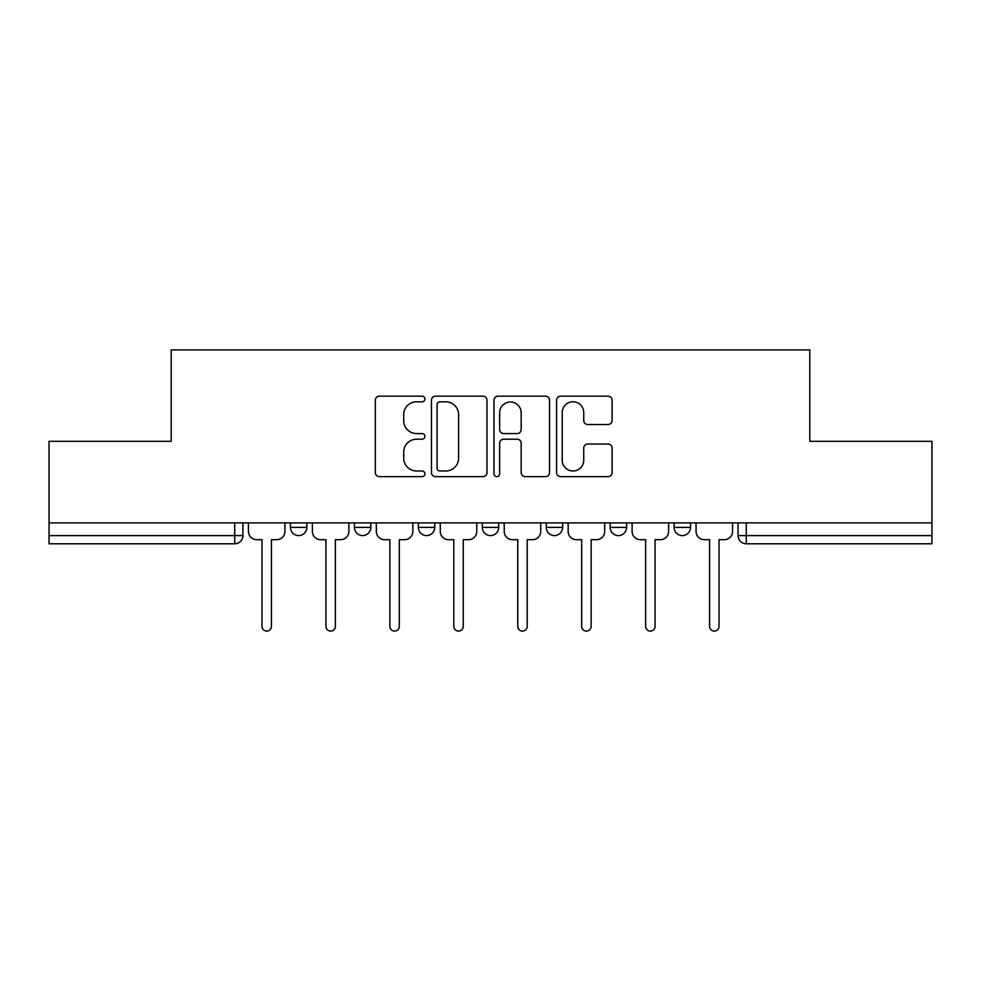 <?xml version="1.0" encoding="UTF-8"?>
<svg xmlns="http://www.w3.org/2000/svg" width="981" height="981" viewBox="0 0 981 981"><rect width="100%" height="100%" fill="white"/><g stroke="black" fill="none" stroke-linecap="round" stroke-linejoin="round"><path stroke-width="1.47" d="M424.92 398.973A2.82 2.82 0 0 0 422.1 396.165L379.353 396.165A4.022 4.022 0 0 0 375.331 400.187L375.331 472.609A4.022 4.022 0 0 0 379.353 476.631L422.1 476.631A2.82 2.82 0 0 0 424.92 473.811A2.82 2.82 0 0 0 422.1 470.99L416.569 470.99A12.876 12.876 0 0 1 403.694 458.115L403.694 452.082A12.876 12.876 0 0 1 416.569 439.206L422.1 439.206A2.82 2.82 0 0 0 424.92 436.398A2.82 2.82 0 0 0 422.1 433.577L416.569 433.577A12.876 12.876 0 0 1 403.694 420.702L403.694 414.669A12.876 12.876 0 0 1 416.569 401.793L422.1 401.793A2.82 2.82 0 0 0 424.92 398.973M674.131 522.885L674.131 527.386L690.526 527.386A8.204 8.204 0 0 1 682.322 535.589A8.204 8.204 0 0 1 674.131 527.386L674.131 522.885M610.182 522.885L610.182 527.386L626.577 527.386A8.204 8.204 0 0 1 618.386 535.589A8.204 8.204 0 0 1 610.182 527.386L610.182 522.885M482.296 522.885L482.296 527.386L498.704 527.386A8.204 8.204 0 0 1 490.5 535.589A8.204 8.204 0 0 1 482.296 527.386L482.296 522.885M608.085 424.528A4.022 4.022 0 0 0 612.107 420.506L612.107 400.187A4.022 4.022 0 0 0 608.085 396.165L560.605 396.165A4.022 4.022 0 0 0 556.583 400.187L556.583 472.609A4.022 4.022 0 0 0 560.605 476.631L608.085 476.631A4.022 4.022 0 0 0 612.107 472.609L612.107 448.059A4.022 4.022 0 0 0 608.085 444.037L587.766 444.037A4.022 4.022 0 0 0 583.744 448.059L583.744 460.236A10.766 10.766 0 0 1 572.978 470.99A10.766 10.766 0 0 1 562.211 460.236L562.211 412.56A10.766 10.766 0 0 1 572.978 401.793A10.766 10.766 0 0 1 583.744 412.56L583.744 420.506A4.022 4.022 0 0 0 587.766 424.528L608.085 424.528M49.05 522.885L49.05 441.315L171.197 441.315L171.197 349.91L809.803 349.91L809.803 441.315L931.95 441.315L931.95 522.885L49.05 522.885L49.05 535.589L242.932 535.589L242.932 522.885L242.932 535.589A8.204 8.204 0 0 1 234.729 543.781L49.05 543.781L49.05 535.589M486.981 400.187A4.022 4.022 0 0 0 482.959 396.165L435.478 396.165A4.022 4.022 0 0 0 431.456 400.187L431.456 472.609A4.022 4.022 0 0 0 435.478 476.631L482.959 476.631A4.022 4.022 0 0 0 486.981 472.609L486.981 400.187M498.041 396.165L545.522 396.165A4.022 4.022 0 0 1 549.544 400.187L549.544 472.609A4.022 4.022 0 0 1 545.522 476.631L525.203 476.631A4.022 4.022 0 0 1 521.181 472.609L521.181 443.24A4.022 4.022 0 0 0 517.159 439.206L503.682 439.206A4.022 4.022 0 0 0 499.648 443.24L499.648 473.811A2.82 2.82 0 0 1 496.84 476.631A2.82 2.82 0 0 1 494.019 473.811L494.019 400.187A4.022 4.022 0 0 1 498.041 396.165M738.068 522.885L738.068 535.589L931.95 535.589L931.95 543.781L746.271 543.781A8.204 8.204 0 0 1 738.068 535.589M931.95 522.885L931.95 535.589M690.526 522.885L690.526 527.386L690.526 522.885M626.577 527.386L626.577 522.885L626.577 527.386A8.204 8.204 0 0 1 618.386 535.589M562.64 522.885L562.64 527.386A8.204 8.204 0 0 1 554.437 535.589A8.204 8.204 0 0 1 546.245 527.386A8.204 8.204 0 0 0 554.437 535.589A8.204 8.204 0 0 0 562.64 527.386L562.64 522.885M546.245 522.885L546.245 527.386L562.64 527.386M498.704 522.885L498.704 527.386M434.755 522.885L434.755 527.386A8.204 8.204 0 0 1 426.563 535.589A8.204 8.204 0 0 1 418.36 527.386A8.204 8.204 0 0 0 426.563 535.589A8.204 8.204 0 0 0 434.755 527.386L418.36 527.386L418.36 522.885M354.423 522.885L354.423 527.386L370.818 527.386L370.818 522.885L370.818 527.386A8.204 8.204 0 0 1 362.614 535.589A8.204 8.204 0 0 1 354.423 527.386A8.204 8.204 0 0 0 362.614 535.589M290.474 522.885L290.474 527.386L306.869 527.386L306.869 522.885L306.869 527.386A8.204 8.204 0 0 1 298.678 535.589A8.204 8.204 0 0 1 290.474 527.386A8.204 8.204 0 0 0 298.678 535.589M234.729 522.885L234.729 543.781A8.204 8.204 0 0 0 242.932 535.589M439.905 401.793A2.82 2.82 0 0 0 437.085 404.613L437.085 468.182A2.82 2.82 0 0 0 439.905 470.99L445.742 470.99A12.876 12.876 0 0 0 458.618 458.115L458.618 414.669A12.876 12.876 0 0 0 445.742 401.793L439.905 401.793M521.181 412.756A10.766 10.766 0 0 0 510.414 401.989A10.766 10.766 0 0 0 499.648 412.756L499.648 429.555A4.022 4.022 0 0 0 503.682 433.577L517.159 433.577A4.022 4.022 0 0 0 521.181 429.555L521.181 412.756M248.463 522.885L248.463 531.494A8.204 8.204 0 0 0 256.654 539.685L261.988 539.685L261.988 626.381A4.709 4.709 0 0 0 266.697 631.09A4.709 4.709 0 0 0 271.418 626.381L271.418 539.685L276.74 539.685A8.204 8.204 0 0 0 284.944 531.494L284.944 522.885M312.399 522.885L312.399 531.494A8.204 8.204 0 0 0 320.603 539.685L325.925 539.685L325.925 626.381A4.709 4.709 0 0 0 330.646 631.09A4.709 4.709 0 0 0 335.355 626.381L335.355 539.685L340.689 539.685A8.204 8.204 0 0 0 348.88 531.494L348.88 522.885M376.348 522.885L376.348 531.494A8.204 8.204 0 0 0 384.54 539.685L389.874 539.685L389.874 626.381A4.709 4.709 0 0 0 394.583 631.09A4.709 4.709 0 0 0 399.304 626.381L399.304 539.685L404.626 539.685A8.204 8.204 0 0 0 412.829 531.494L412.829 522.885M440.285 522.885L440.285 531.494A8.204 8.204 0 0 0 448.489 539.685L453.811 539.685L453.811 626.381A4.709 4.709 0 0 0 458.532 631.09A4.709 4.709 0 0 0 463.24 626.381L463.24 539.685L468.575 539.685A8.204 8.204 0 0 0 476.766 531.494L476.766 522.885M504.234 522.885L504.234 531.494A8.204 8.204 0 0 0 512.425 539.685L517.76 539.685L517.76 626.381A4.709 4.709 0 0 0 522.468 631.09A4.709 4.709 0 0 0 527.189 626.381L527.189 539.685L532.511 539.685A8.204 8.204 0 0 0 540.715 531.494L540.715 522.885M568.171 522.885L568.171 531.494A8.204 8.204 0 0 0 576.374 539.685L581.696 539.685L581.696 626.381A4.709 4.709 0 0 0 586.417 631.09A4.709 4.709 0 0 0 591.126 626.381L591.126 539.685L596.46 539.685A8.204 8.204 0 0 0 604.652 531.494L604.652 522.885M632.12 522.885L632.12 531.494A8.204 8.204 0 0 0 640.311 539.685L645.645 539.685L645.645 626.381A4.709 4.709 0 0 0 650.354 631.09A4.709 4.709 0 0 0 655.075 626.381L655.075 539.685L660.397 539.685A8.204 8.204 0 0 0 668.601 531.494L668.601 522.885M696.056 522.885L696.056 531.494A8.204 8.204 0 0 0 704.26 539.685L709.582 539.685L709.582 626.381A4.709 4.709 0 0 0 714.303 631.09A4.709 4.709 0 0 0 719.012 626.381L719.012 539.685L724.346 539.685A8.204 8.204 0 0 0 732.537 531.494L732.537 522.885M746.271 522.885L746.271 543.781"/></g></svg>
